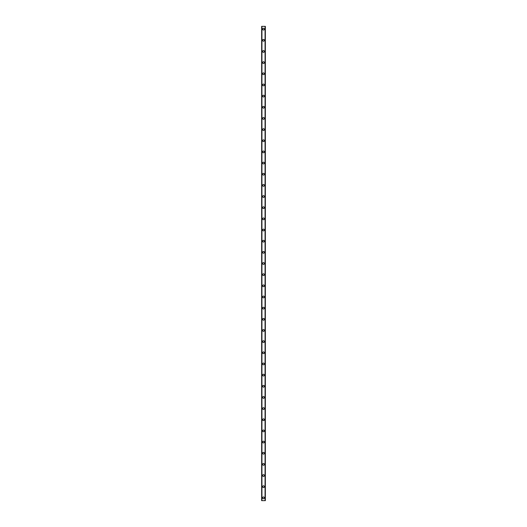 <?xml version="1.0" encoding="UTF-8"?>
<svg xmlns="http://www.w3.org/2000/svg" width="527" height="527" viewBox="0 0 527 527"><rect width="100%" height="100%" fill="white"/><g stroke="black" fill="none" stroke-linecap="round" stroke-linejoin="round"><path stroke-width="0.79" d="M262.617 497.857A0.883 0.883 0 0 1 263.5 496.974A0.883 0.883 0 0 1 264.383 497.857A0.883 0.883 0 0 1 263.5 498.746A0.883 0.883 0 0 1 262.617 497.857M262.617 486.698A0.883 0.883 0 0 1 263.5 485.815A0.883 0.883 0 0 1 264.383 486.698A0.883 0.883 0 0 1 263.5 487.58A0.883 0.883 0 0 1 262.617 486.698M262.617 475.538A0.883 0.883 0 0 1 263.5 474.656A0.883 0.883 0 0 1 264.383 475.538A0.883 0.883 0 0 1 263.5 476.421A0.883 0.883 0 0 1 262.617 475.538M262.617 464.379A0.883 0.883 0 0 1 263.5 463.496A0.883 0.883 0 0 1 264.383 464.379A0.883 0.883 0 0 1 263.5 465.262A0.883 0.883 0 0 1 262.617 464.379M262.617 453.22A0.883 0.883 0 0 1 263.5 452.337A0.883 0.883 0 0 1 264.383 453.22A0.883 0.883 0 0 1 263.5 454.103A0.883 0.883 0 0 1 262.617 453.22M262.617 442.061A0.883 0.883 0 0 1 263.5 441.178A0.883 0.883 0 0 1 264.383 442.061A0.883 0.883 0 0 1 263.5 442.943A0.883 0.883 0 0 1 262.617 442.061M262.617 430.902A0.883 0.883 0 0 1 263.5 430.019A0.883 0.883 0 0 1 264.383 430.902A0.883 0.883 0 0 1 263.5 431.784A0.883 0.883 0 0 1 262.617 430.902M262.617 419.742A0.883 0.883 0 0 1 263.5 418.86A0.883 0.883 0 0 1 264.383 419.742A0.883 0.883 0 0 1 263.5 420.625A0.883 0.883 0 0 1 262.617 419.742M262.617 408.583A0.883 0.883 0 0 1 263.5 407.694A0.883 0.883 0 0 1 264.383 408.583A0.883 0.883 0 0 1 263.5 409.466A0.883 0.883 0 0 1 262.617 408.583M262.617 397.417A0.883 0.883 0 0 1 263.5 396.535A0.883 0.883 0 0 1 264.383 397.417A0.883 0.883 0 0 1 263.5 398.307A0.883 0.883 0 0 1 262.617 397.417M262.617 386.258A0.883 0.883 0 0 1 263.5 385.375A0.883 0.883 0 0 1 264.383 386.258A0.883 0.883 0 0 1 263.5 387.141A0.883 0.883 0 0 1 262.617 386.258M262.617 375.099A0.883 0.883 0 0 1 263.5 374.216A0.883 0.883 0 0 1 264.383 375.099A0.883 0.883 0 0 1 263.5 375.982A0.883 0.883 0 0 1 262.617 375.099M262.617 363.94A0.883 0.883 0 0 1 263.5 363.057A0.883 0.883 0 0 1 264.383 363.94A0.883 0.883 0 0 1 263.5 364.822A0.883 0.883 0 0 1 262.617 363.94M262.617 352.78A0.883 0.883 0 0 1 263.5 351.898A0.883 0.883 0 0 1 264.383 352.78A0.883 0.883 0 0 1 263.5 353.663A0.883 0.883 0 0 1 262.617 352.78M262.617 341.621A0.883 0.883 0 0 1 263.5 340.738A0.883 0.883 0 0 1 264.383 341.621A0.883 0.883 0 0 1 263.5 342.504A0.883 0.883 0 0 1 262.617 341.621M262.617 330.462A0.883 0.883 0 0 1 263.5 329.579A0.883 0.883 0 0 1 264.383 330.462A0.883 0.883 0 0 1 263.5 331.345A0.883 0.883 0 0 1 262.617 330.462M262.617 319.303A0.883 0.883 0 0 1 263.5 318.413A0.883 0.883 0 0 1 264.383 319.303A0.883 0.883 0 0 1 263.5 320.185A0.883 0.883 0 0 1 262.617 319.303M262.617 308.137A0.883 0.883 0 0 1 263.5 307.254A0.883 0.883 0 0 1 264.383 308.137A0.883 0.883 0 0 1 263.5 309.026A0.883 0.883 0 0 1 262.617 308.137M262.617 296.978A0.883 0.883 0 0 1 263.5 296.095A0.883 0.883 0 0 1 264.383 296.978A0.883 0.883 0 0 1 263.5 297.86A0.883 0.883 0 0 1 262.617 296.978M262.617 285.818A0.883 0.883 0 0 1 263.5 284.936A0.883 0.883 0 0 1 264.383 285.818A0.883 0.883 0 0 1 263.5 286.701A0.883 0.883 0 0 1 262.617 285.818M262.617 274.659A0.883 0.883 0 0 1 263.5 273.776A0.883 0.883 0 0 1 264.383 274.659A0.883 0.883 0 0 1 263.5 275.542A0.883 0.883 0 0 1 262.617 274.659M262.617 263.5A0.883 0.883 0 0 1 263.5 262.617A0.883 0.883 0 0 1 264.383 263.5A0.883 0.883 0 0 1 263.5 264.383A0.883 0.883 0 0 1 262.617 263.5M262.617 252.341A0.883 0.883 0 0 1 263.5 251.458A0.883 0.883 0 0 1 264.383 252.341A0.883 0.883 0 0 1 263.5 253.223A0.883 0.883 0 0 1 262.617 252.341M262.617 241.182A0.883 0.883 0 0 1 263.5 240.299A0.883 0.883 0 0 1 264.383 241.182A0.883 0.883 0 0 1 263.5 242.064A0.883 0.883 0 0 1 262.617 241.182M262.617 230.022A0.883 0.883 0 0 1 263.5 229.14A0.883 0.883 0 0 1 264.383 230.022A0.883 0.883 0 0 1 263.5 230.905A0.883 0.883 0 0 1 262.617 230.022M262.617 218.863A0.883 0.883 0 0 1 263.5 217.974A0.883 0.883 0 0 1 264.383 218.863A0.883 0.883 0 0 1 263.5 219.746A0.883 0.883 0 0 1 262.617 218.863M262.617 207.697A0.883 0.883 0 0 1 263.5 206.815A0.883 0.883 0 0 1 264.383 207.697A0.883 0.883 0 0 1 263.5 208.587A0.883 0.883 0 0 1 262.617 207.697M262.617 196.538A0.883 0.883 0 0 1 263.5 195.655A0.883 0.883 0 0 1 264.383 196.538A0.883 0.883 0 0 1 263.5 197.421A0.883 0.883 0 0 1 262.617 196.538M262.617 185.379A0.883 0.883 0 0 1 263.5 184.496A0.883 0.883 0 0 1 264.383 185.379A0.883 0.883 0 0 1 263.5 186.262A0.883 0.883 0 0 1 262.617 185.379M262.617 174.22A0.883 0.883 0 0 1 263.5 173.337A0.883 0.883 0 0 1 264.383 174.22A0.883 0.883 0 0 1 263.5 175.102A0.883 0.883 0 0 1 262.617 174.22M262.617 163.06A0.883 0.883 0 0 1 263.5 162.178A0.883 0.883 0 0 1 264.383 163.06A0.883 0.883 0 0 1 263.5 163.943A0.883 0.883 0 0 1 262.617 163.06M262.617 151.901A0.883 0.883 0 0 1 263.5 151.018A0.883 0.883 0 0 1 264.383 151.901A0.883 0.883 0 0 1 263.5 152.784A0.883 0.883 0 0 1 262.617 151.901M262.617 140.742A0.883 0.883 0 0 1 263.5 139.859A0.883 0.883 0 0 1 264.383 140.742A0.883 0.883 0 0 1 263.5 141.625A0.883 0.883 0 0 1 262.617 140.742M262.617 129.583A0.883 0.883 0 0 1 263.5 128.693A0.883 0.883 0 0 1 264.383 129.583A0.883 0.883 0 0 1 263.5 130.465A0.883 0.883 0 0 1 262.617 129.583M262.617 118.417A0.883 0.883 0 0 1 263.5 117.534A0.883 0.883 0 0 1 264.383 118.417A0.883 0.883 0 0 1 263.5 119.306A0.883 0.883 0 0 1 262.617 118.417M262.617 107.258A0.883 0.883 0 0 1 263.5 106.375A0.883 0.883 0 0 1 264.383 107.258A0.883 0.883 0 0 1 263.5 108.14A0.883 0.883 0 0 1 262.617 107.258M262.617 96.098A0.883 0.883 0 0 1 263.5 95.216A0.883 0.883 0 0 1 264.383 96.098A0.883 0.883 0 0 1 263.5 96.981A0.883 0.883 0 0 1 262.617 96.098M262.617 84.939A0.883 0.883 0 0 1 263.5 84.056A0.883 0.883 0 0 1 264.383 84.939A0.883 0.883 0 0 1 263.5 85.822A0.883 0.883 0 0 1 262.617 84.939M262.617 73.78A0.883 0.883 0 0 1 263.5 72.897A0.883 0.883 0 0 1 264.383 73.78A0.883 0.883 0 0 1 263.5 74.663A0.883 0.883 0 0 1 262.617 73.78M262.617 62.621A0.883 0.883 0 0 1 263.5 61.738A0.883 0.883 0 0 1 264.383 62.621A0.883 0.883 0 0 1 263.5 63.503A0.883 0.883 0 0 1 262.617 62.621M262.617 51.462A0.883 0.883 0 0 1 263.5 50.579A0.883 0.883 0 0 1 264.383 51.462A0.883 0.883 0 0 1 263.5 52.344A0.883 0.883 0 0 1 262.617 51.462M262.617 40.302A0.883 0.883 0 0 1 263.5 39.42A0.883 0.883 0 0 1 264.383 40.302A0.883 0.883 0 0 1 263.5 41.185A0.883 0.883 0 0 1 262.617 40.302M262.617 29.143A0.883 0.883 0 0 1 263.5 28.254A0.883 0.883 0 0 1 264.383 29.143A0.883 0.883 0 0 1 263.5 30.026A0.883 0.883 0 0 1 262.617 29.143M265.318 26.35L261.642 26.35L261.642 500.65L265.358 500.65L265.358 26.35L265.318 500.65M265.074 500.65L265.074 26.35L265.094 500.65M261.906 500.65L261.926 26.35L261.906 500.65M261.642 26.35L261.642 500.65L261.642 26.35M261.939 26.35L261.939 500.65M265.061 26.35L265.061 500.65M265.358 26.35L265.358 500.65L265.358 26.35M261.682 26.35L261.682 500.65"/></g></svg>
